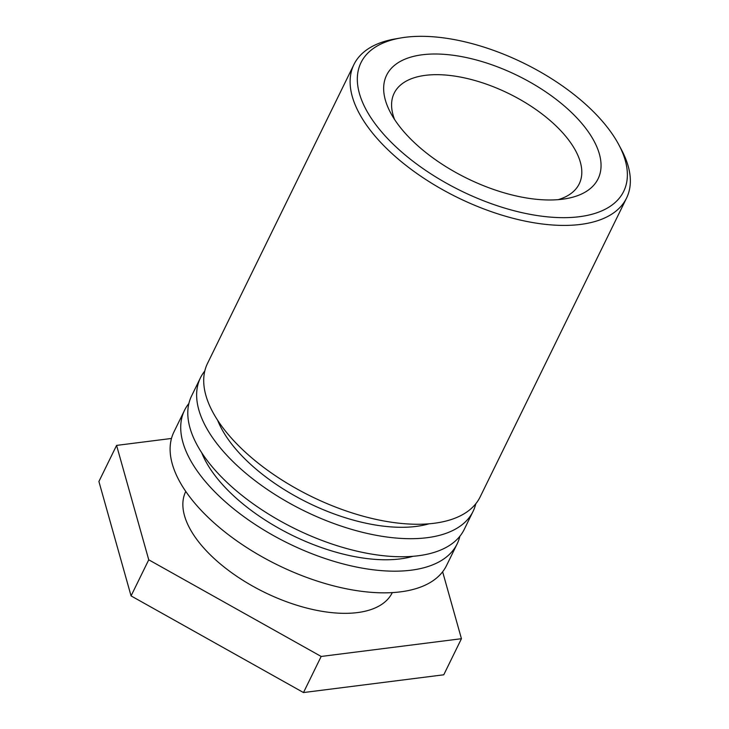 <?xml version="1.0" encoding="UTF-8"?>
<svg xmlns="http://www.w3.org/2000/svg" width="729" height="729" viewBox="0 0 729 729"><rect width="100%" height="100%" fill="white"/><g stroke="black" fill="none" stroke-linecap="round" stroke-linejoin="round"><path stroke-width="1.09" d="M394.608 119.547A103.035 50.11 -153.9 0 1 394.17 93.212A103.035 50.11 -153.9 0 1 508.742 93.54A103.035 50.11 -153.9 0 1 579.218 183.872A103.035 50.11 -153.9 0 1 558.141 199.664M409.197 137.517A117.752 57.263 26.1 0 0 566.178 198.653A117.752 57.263 26.1 0 0 581.04 122.518A117.752 57.263 26.1 0 0 441.528 54.174A117.752 57.263 26.1 0 0 390.48 112.576A117.752 57.263 26.1 0 0 409.197 137.517M389.058 140.068A146.265 71.132 -153.9 0 1 400.64 37.981A146.265 71.132 -153.9 0 1 618.894 144.898A146.265 71.132 -153.9 0 1 560.391 217.634A146.265 71.132 -153.9 0 1 389.058 140.068M400.64 37.981L395.063 38.947A151.787 73.82 26.1 0 0 353.92 64.544A151.787 73.82 26.1 0 0 383.044 144.889A151.787 73.82 26.1 0 0 522.584 220.577A151.787 73.82 26.1 0 0 626.539 198.106A151.787 73.82 26.1 0 0 621.545 149.901L618.894 144.898M353.92 64.544L207.519 363.388A151.787 73.82 26.1 0 0 311.347 496.458A151.787 73.82 26.1 0 0 480.138 496.941L626.539 198.106M428.971 523.814A133.389 64.872 -153.9 0 1 308.212 502.864A133.389 64.872 -153.9 0 1 217.643 420.287M475.791 503.766A151.787 73.82 -153.9 0 1 473.066 511.384A151.787 73.82 -153.9 0 1 304.275 510.892A151.787 73.82 -153.9 0 1 200.448 377.822A151.787 73.82 -153.9 0 1 204.794 371.006M200.448 377.822L191.609 395.874A151.787 73.82 26.1 0 0 295.436 528.944A151.787 73.82 26.1 0 0 464.227 529.427L473.066 511.384M413.061 556.291A133.389 64.872 -153.9 0 1 292.302 535.341A133.389 64.872 -153.9 0 1 201.733 452.764M459.881 536.252A151.787 73.82 -153.9 0 1 457.156 543.861A151.787 73.82 -153.9 0 1 288.365 543.378A151.787 73.82 -153.9 0 1 184.528 410.309A151.787 73.82 -153.9 0 1 188.875 403.483M184.528 410.309L173.921 431.969A151.787 73.82 26.1 0 0 277.758 565.039A151.787 73.82 26.1 0 0 446.54 565.522L457.156 543.861M392.302 592.604L392.284 592.641A114.991 55.923 -153.9 0 1 264.408 592.276A114.991 55.923 -153.9 0 1 185.749 491.464L185.767 491.428M442.631 571.782L461.439 638.704L321.17 656.455L148.743 559.808L116.585 445.401L171.479 438.457M116.585 445.401L98.907 481.495L131.065 595.903L303.492 692.55L321.17 656.455M303.492 692.55L443.761 674.79L461.439 638.704M131.065 595.903L148.743 559.808"/></g></svg>
